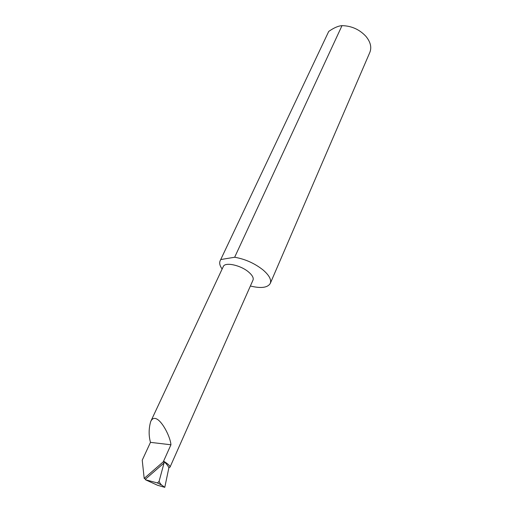 <?xml version="1.0" encoding="UTF-8"?>
<svg xmlns="http://www.w3.org/2000/svg" width="513" height="513" viewBox="0 0 513 513"><rect width="100%" height="100%" fill="white"/><g stroke="black" fill="none" stroke-linecap="round" stroke-linejoin="round"><path stroke-width="0.77" d="M163.467 461.649L144.191 478.411L142.229 460.187L150.476 442.36C148.642 435.537 148.699 428.631 150.662 421.641C156.253 409.419 170.265 434.723 170.938 444.777L163.576 461.168L164.051 462.989L145.455 479.148L145.468 479.758L157.401 482.945L159.081 481.386C160.094 483.458 161.069 484.753 161.999 485.26L157.401 482.945M150.662 421.641L223.283 266.568C224.88 261.803 240.507 265.067 248.561 271.986C252.332 275.199 253.813 277.905 253.005 280.104L169.995 467.183L168.88 467.753L164.776 487.35L161.999 485.26M250.382 286.017C261.059 288.595 267.69 287.729 270.274 283.42L369.854 52.358C371.835 47.273 370.501 41.906 365.846 36.256C359.356 29.376 351.405 25.842 341.998 25.65C338.304 25.9 333.88 27.824 328.73 31.421L220.148 260.79C219.154 263.06 219.814 265.811 222.129 269.036M328.73 31.421L220.148 260.79M270.274 283.42C271.608 279.765 269.197 275.269 263.034 269.941C254.602 263.297 245.143 259.065 234.659 257.244L341.998 25.65M145.468 479.758L157.485 485.24L164.776 487.35M144.191 478.411L145.455 479.148M164.051 462.989L159.081 481.386M150.476 442.36L170.938 444.777M221.039 259.501L234.659 257.244M168.88 467.753C168.193 465.977 166.424 463.784 163.576 461.168C168.181 464.015 170.322 466.022 169.995 467.183"/></g></svg>
